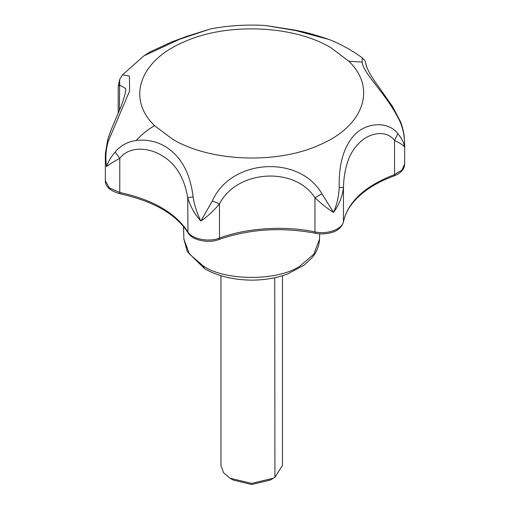 <?xml version="1.0" encoding="UTF-8"?>
<svg xmlns="http://www.w3.org/2000/svg" width="510" height="510" viewBox="0 0 510 510"><rect width="100%" height="100%" fill="white"/><g stroke="black" fill="none" stroke-linecap="round" stroke-linejoin="round"><path stroke-width="0.76" d="M229.959 478.195L233.223 480.082L251.704 484.5L270.192 480.082L273.449 478.195L251.704 483.397L229.959 478.195L223.546 472.693L221.047 465.643M282.368 465.643L274.916 477.29L273.449 478.195M343.453 187.412C342.427 196.503 339.118 204.841 333.514 212.421C327.86 208.928 321.676 204.032 314.95 197.746L321.95 193.8L333.514 212.421C336.9 204.657 338.799 196.363 339.214 187.54L343.453 187.412L343.453 221.569C348.202 201.456 365.243 185.799 394.568 174.598L401.956 170.091L404.64 164.08C404.5 169.212 400.943 173.183 393.981 175.988L394.568 174.598L394.568 140.441L397.889 133.626C401.848 138.433 404.054 142.953 404.506 147.192C403.716 145.484 400.401 143.24 394.568 140.441C385.981 129.196 369.24 133.091 359.735 142.468C349.528 151.967 344.103 166.942 343.453 187.412M105.36 156.232L105.436 153.178L107.629 140.173L108.4 140.913C105.857 149.302 105.245 157.858 106.564 166.572C107.891 162.218 110.746 157.367 115.132 152.018C120.468 145.605 127.474 141.755 136.151 140.48C146.536 139.262 156.219 141.251 165.202 146.44C180.993 156.232 190.3 173.1 193.118 197.045C194.546 205.747 197.141 213.747 200.921 221.047L212.358 200.927L219.485 203.962C213.397 211.076 207.207 216.775 200.921 221.047C194.661 214.238 190.262 206.403 187.712 197.542C184.237 177.321 175.504 163.264 161.504 155.371C148.614 147.416 129.253 145.924 119.773 158.317C113.207 161.919 108.808 164.673 106.564 166.572L105.36 155.939M212.358 200.927C230.788 158.763 299.236 154.358 321.95 193.8M314.95 197.746C294.71 166.081 236.614 169.887 219.485 203.962L219.485 238.119C246.419 227.932 284.765 225.439 314.95 231.903C327.369 234.696 342.42 229.239 343.453 221.569L343.415 221.958C341.547 228.894 334.694 231.731 331.532 232.547C325.96 234.09 320.567 234.319 315.358 233.242L314.95 231.903L314.95 197.746M339.214 187.54C338.672 163.461 344.04 145.63 355.317 134.053C366.607 122.961 387.581 120.5 397.889 133.626M404.64 143.418L404.506 147.192C404.953 138.363 403.506 129.942 400.171 121.935C387.014 94.089 363.063 73.759 362.176 62.105L362.215 57.802C352.359 50.541 341.4 44.466 329.345 39.57L295.985 30.619L265.468 25.5C246.502 24.403 228.219 25.538 210.63 28.898L179.96 39.111L143.89 55.858L122.521 74.823L129.419 76.098L129.585 91.003L108.4 140.913M107.629 140.173C110.3 130.522 116.414 117.708 120.998 106.609C124.778 96.039 126.321 90.002 125.626 88.504L119.416 84.858L118.205 86.394L118.205 113.233M122.521 74.823L119.678 79.375L119.416 110.428M115.132 152.018L119.773 158.317L119.773 192.474C152.681 199.627 175.325 212.702 187.712 231.699C191.671 239.043 208.45 242.435 219.485 238.119L218.892 239.502C209.043 243.582 192.009 240.554 187.98 232.707L187.712 197.542L193.118 197.045M400.171 121.935L400.331 121.361L392.611 106.628L377.878 85.68C369.559 74.473 366.811 67.696 365.823 64.164L365.823 64.196M274.756 277.72L274.916 477.29M319.681 233.822L319.509 239.247L313.835 254.216L300.071 265.965C278.696 281.08 225.484 281.271 203.751 266.207L203.152 265.857L204.421 268.541L187.304 251.691L183.9 239.247L183.492 226.421M203.152 265.857L189.516 254.139L183.9 239.247M362.176 62.105L348.827 61.225L330.907 47.71C293.167 24.99 226.198 22.44 183.613 42.094C139.632 60.703 126.435 98.698 154.581 125.658L172.501 139.166C210.241 161.887 277.21 164.443 319.802 144.789C363.777 126.174 376.973 88.185 348.827 61.225M136.151 140.48C141.933 134.257 148.072 129.317 154.581 125.658M120.181 193.813L119.773 192.474L109.331 187.935L105.36 180.744C105.156 186.552 110.096 190.906 120.181 193.813C153.414 201.131 176.014 214.092 187.98 232.707M220.951 275.706L220.951 465.643M282.457 465.643L282.457 275.706M319.509 239.247C319.171 245.992 316.723 252.099 312.152 257.582L304.17 265.098L287.901 273.838C276.771 278.077 264.358 280.175 250.652 280.143C232.209 279.697 216.801 275.833 204.421 268.541M315.358 233.242C281.514 226.912 249.358 228.996 218.892 239.502M393.981 175.988C381.894 180.374 371.605 185.946 363.114 192.684C351.97 201.813 345.404 211.567 343.415 221.958M404.64 143.718L404.64 164.08M105.36 156.251L105.36 180.744M118.205 86.394L119.678 79.388M404.64 143.705L404.2 136.31C404.092 134.468 402.607 126.359 400.331 121.361M210.624 28.898L186.233 36.529L171.226 42.139L149.921 52.02L143.89 55.858M366.556 66.765C365.001 58.809 364.828 61.047 362.215 57.802M265.468 25.5L292.306 29.688C301.996 31.161 314.345 34.45 329.339 39.57"/></g></svg>

